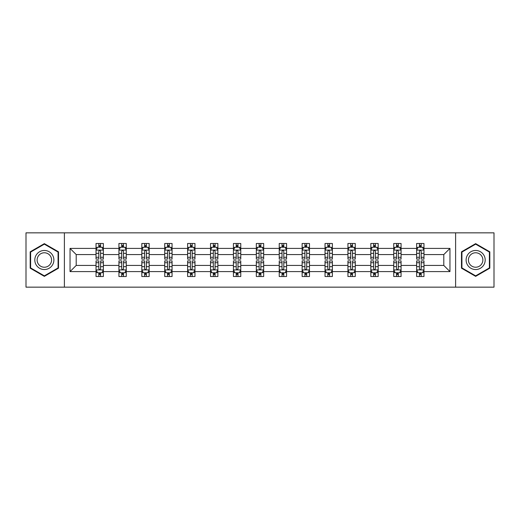 <?xml version="1.0" encoding="UTF-8"?>
<svg xmlns="http://www.w3.org/2000/svg" width="520" height="520" viewBox="0 0 520 520"><rect width="100%" height="100%" fill="white"/><g stroke="black" fill="none" stroke-linecap="round" stroke-linejoin="round"><path stroke-width="0.78" d="M455.611 287.157L494 287.157L494 232.843L455.611 232.843L455.611 287.157L64.389 287.157L64.389 232.843L26 232.843L26 287.157L64.389 287.157M423.976 271.596L423.976 265.434L443.794 265.434L449.963 271.596L423.976 271.596L423.976 276.517L421.187 276.517L421.187 272.772M455.611 232.843L64.389 232.843M416.637 271.596L401.076 271.596L401.076 265.434L416.637 265.434L416.637 276.517L423.976 276.517L423.976 272.597L422.598 272.597M401.076 271.596L401.076 276.517L398.288 276.517L398.288 272.772M393.738 271.596L378.176 271.596L378.176 265.434L393.738 265.434L393.738 276.517L401.076 276.517L401.076 272.597L399.698 272.597M378.176 271.596L378.176 276.517L375.388 276.517L375.388 272.772M370.832 271.596L355.271 271.596L355.271 265.434L370.832 265.434L370.832 276.517L378.176 276.517L378.176 272.597L376.792 272.597M355.271 271.596L355.271 276.517L352.482 276.517L352.482 272.772M347.932 271.596L332.371 271.596L332.371 265.434L347.932 265.434L347.932 276.517L355.271 276.517L355.271 272.597L353.893 272.597M332.371 271.596L332.371 276.517L329.583 276.517L329.583 272.772M325.033 271.596L309.471 271.596L309.471 265.434L325.033 265.434L325.033 276.517L332.371 276.517L332.371 272.597L330.993 272.597M309.471 271.596L309.471 276.517L306.683 276.517L306.683 272.772M302.133 271.596L286.572 271.596L286.572 265.434L302.133 265.434L302.133 276.517L309.471 276.517L309.471 272.597L308.094 272.597M286.572 271.596L286.572 276.517L283.784 276.517L283.784 272.772M279.233 271.596L263.673 271.596L263.673 265.434L279.233 265.434L279.233 276.517L286.572 276.517L286.572 272.597L285.194 272.597M263.673 271.596L263.673 276.517L260.884 276.517L260.884 272.772M256.328 271.596L240.767 271.596L240.767 265.434L256.328 265.434L256.328 276.517L263.673 276.517L263.673 272.597L262.288 272.597M240.767 271.596L240.767 276.517L237.978 276.517L237.978 272.772M233.428 271.596L217.867 271.596L217.867 265.434L233.428 265.434L233.428 276.517L240.767 276.517L240.767 272.597L239.389 272.597M217.867 271.596L217.867 276.517L215.078 276.517L215.078 272.772M210.529 271.596L194.968 271.596L194.968 265.434L210.529 265.434L210.529 276.517L217.867 276.517L217.867 272.597L216.489 272.597M194.968 271.596L194.968 276.517L192.179 276.517L192.179 272.772M187.629 271.596L172.068 271.596L172.068 265.434L187.629 265.434L187.629 276.517L194.968 276.517L194.968 272.597L193.589 272.597M172.068 271.596L172.068 276.517L169.28 276.517L169.28 272.772M164.73 271.596L149.169 271.596L149.169 265.434L164.73 265.434L164.73 276.517L172.068 276.517L172.068 272.597L170.683 272.597M149.169 271.596L149.169 276.517L146.374 276.517L146.374 272.772M141.823 271.596L126.263 271.596L126.263 265.434L141.823 265.434L141.823 276.517L149.169 276.517L149.169 272.597L147.784 272.597M126.263 271.596L126.263 276.517L123.474 276.517L123.474 272.772M118.924 271.596L103.363 271.596L103.363 265.434L118.924 265.434L118.924 276.517L126.263 276.517L126.263 272.597L124.885 272.597M103.363 271.596L103.363 276.517L100.575 276.517L100.575 272.772M96.025 271.596L70.038 271.596L70.038 248.404L96.025 248.404L96.025 254.566L76.206 254.566L76.206 265.434L96.025 265.434L96.025 276.517L103.363 276.517L103.363 272.597L101.985 272.597M97.403 247.403L96.025 247.403L96.025 243.483L96.025 248.404M98.813 247.228L98.813 243.483L96.025 243.483L103.363 243.483L103.363 248.404L118.924 248.404L118.924 243.483L126.263 243.483L126.263 248.404L141.823 248.404L141.823 243.483L149.169 243.483L149.169 248.404L164.73 248.404L164.73 243.483L172.068 243.483L172.068 248.404L187.629 248.404L187.629 243.483L194.968 243.483L194.968 248.404L210.529 248.404L210.529 243.483L217.867 243.483L217.867 248.404L233.428 248.404L233.428 243.483L240.767 243.483L240.767 248.404L256.328 248.404L256.328 243.483L263.673 243.483L263.673 248.404L279.233 248.404L279.233 243.483L286.572 243.483L286.572 248.404L302.133 248.404L302.133 243.483L309.471 243.483L309.471 248.404L325.033 248.404L325.033 243.483L332.371 243.483L332.371 248.404L347.932 248.404L347.932 243.483L355.271 243.483L355.271 248.404L370.832 248.404L370.832 243.483L378.176 243.483L378.176 248.404L393.738 248.404L393.738 243.483L401.076 243.483L401.076 248.404L416.637 248.404L416.637 243.483L423.976 243.483L423.976 248.404L449.963 248.404L449.963 271.596M416.637 248.404L416.637 254.566L401.076 254.566L401.076 248.404M393.738 248.404L393.738 254.566L378.176 254.566L378.176 248.404M370.832 248.404L370.832 254.566L355.271 254.566L355.271 248.404M347.932 248.404L347.932 254.566L332.371 254.566L332.371 248.404M325.033 248.404L325.033 254.566L309.471 254.566L309.471 248.404M302.133 248.404L302.133 254.566L286.572 254.566L286.572 248.404M279.233 248.404L279.233 254.566L263.673 254.566L263.673 248.404M256.328 248.404L256.328 254.566L240.767 254.566L240.767 248.404M233.428 248.404L233.428 254.566L217.867 254.566L217.867 248.404M210.529 248.404L210.529 254.566L194.968 254.566L194.968 248.404M187.629 248.404L187.629 254.566L172.068 254.566L172.068 248.404M164.73 248.404L164.73 254.566L149.169 254.566L149.169 248.404M141.823 248.404L141.823 254.566L126.263 254.566L126.263 248.404M118.924 248.404L118.924 254.566L103.363 254.566L103.363 248.404M70.038 248.404L76.206 254.566M443.794 265.434L443.794 254.566L423.976 254.566L423.976 248.404M419.425 247.156L421.187 247.156M396.526 247.156L398.288 247.156M373.626 247.156L375.388 247.156M350.721 247.156L352.482 247.156M327.821 247.156L329.583 247.156M304.922 247.156L306.683 247.156M282.022 247.156L283.784 247.156M259.116 247.156L260.884 247.156M236.217 247.156L237.978 247.156M213.317 247.156L215.078 247.156M190.417 247.156L192.179 247.156M167.518 247.156L169.28 247.156M144.612 247.156L146.374 247.156M121.713 247.156L123.474 247.156M98.813 247.156L100.575 247.156M98.813 272.844L100.575 272.844M121.713 272.844L123.474 272.844M144.612 272.844L146.374 272.844M167.518 272.844L169.28 272.844M190.417 272.844L192.179 272.844M213.317 272.844L215.078 272.844M236.217 272.844L237.978 272.844M259.116 272.844L260.884 272.844M282.022 272.844L283.784 272.844M304.922 272.844L306.683 272.844M327.821 272.844L329.583 272.844M350.721 272.844L352.482 272.844M373.626 272.844L375.388 272.844M396.526 272.844L398.288 272.844M419.425 272.844L421.187 272.844M76.206 265.434L70.038 271.596M449.963 248.404L443.794 254.566M58.52 251.823L44.35 243.639L30.186 251.823L30.186 268.177L44.35 276.361L58.52 268.177L58.52 251.823M461.481 251.823L461.481 268.177L475.651 276.361L489.814 268.177L489.814 251.823L475.651 243.639L461.481 251.823M100.575 245.394L98.813 245.394M96.025 257.276L96.025 259.116L98.813 259.116L98.813 257.276L96.025 257.276L96.025 254.566M103.363 254.566L103.363 259.116L100.575 259.116L100.575 251.264C99.99 250.133 99.398 250.133 98.813 251.264L98.813 257.276M101.985 247.403L103.363 247.403L103.363 243.483L100.575 243.483L100.575 247.228M103.363 250.166L101.894 247.228L97.494 247.228L96.025 250.166M98.813 274.606L100.575 274.606M103.363 262.724L103.363 260.884L100.575 260.884L100.575 262.724L103.363 262.724L103.363 265.434M96.025 265.434L96.025 260.884L98.813 260.884L98.813 268.736C99.398 269.867 99.99 269.867 100.575 268.736L100.575 262.724M97.403 272.597L96.025 272.597L96.025 276.517L98.813 276.517L98.813 272.772M96.025 269.834L97.494 272.772L101.894 272.772L103.363 269.834M123.474 245.394L121.713 245.394M120.302 247.403L118.924 247.403L118.924 243.483L121.713 243.483L121.713 247.228M118.924 257.276L118.924 259.116L121.713 259.116L121.713 257.276L118.924 257.276L118.924 254.566M126.263 254.566L126.263 259.116L123.474 259.116L123.474 251.264C122.889 250.133 122.304 250.133 121.713 251.264L121.713 257.276M124.885 247.403L126.263 247.403L126.263 243.483L123.474 243.483L123.474 247.228M126.263 250.166L124.794 247.228L120.393 247.228L118.924 250.166M146.374 245.394L144.612 245.394M143.208 247.403L141.823 247.403L141.823 243.483L144.612 243.483L144.612 247.228M141.823 257.276L141.823 259.116L144.612 259.116L144.612 257.276L141.823 257.276L141.823 254.566M149.169 254.566L149.169 259.116L146.374 259.116L146.374 251.264C145.788 250.133 145.203 250.133 144.612 251.264L144.612 257.276M147.784 247.403L149.169 247.403L149.169 243.483L146.374 243.483L146.374 247.228M149.169 250.166L147.7 247.228L143.292 247.228L141.823 250.166M121.713 274.606L123.474 274.606M126.263 262.724L126.263 260.884L123.474 260.884L123.474 262.724L126.263 262.724L126.263 265.434M118.924 265.434L118.924 260.884L121.713 260.884L121.713 268.736C122.298 269.867 122.889 269.867 123.474 268.736L123.474 262.724M120.302 272.597L118.924 272.597L118.924 276.517L121.713 276.517L121.713 272.772M118.924 269.834L120.393 272.772L124.794 272.772L126.263 269.834M144.612 274.606L146.374 274.606M149.169 262.724L149.169 260.884L146.374 260.884L146.374 262.724L149.169 262.724L149.169 265.434M141.823 265.434L141.823 260.884L144.612 260.884L144.612 268.736C145.203 269.867 145.788 269.867 146.374 268.736L146.374 262.724M143.208 272.597L141.823 272.597L141.823 276.517L144.612 276.517L144.612 272.772M141.823 269.834L143.292 272.772L147.7 272.772L149.169 269.834M36.088 255.229A9.542 9.542 0 0 0 39.578 268.262A9.542 9.542 0 0 0 52.611 264.771A9.542 9.542 0 0 0 49.12 251.739A9.542 9.542 0 0 0 36.088 255.229M38.096 256.386A7.221 7.221 0 0 0 40.736 266.26A7.221 7.221 0 0 0 50.609 263.614A7.221 7.221 0 0 0 47.964 253.741A7.221 7.221 0 0 0 38.096 256.386M58.078 252.077L58.078 267.923L44.35 275.847L30.622 267.923L30.622 252.077L44.35 244.153L58.078 252.077M467.389 255.229A9.542 9.542 0 0 0 470.88 268.262A9.542 9.542 0 0 0 483.912 264.771A9.542 9.542 0 0 0 480.422 251.739A9.542 9.542 0 0 0 467.389 255.229M469.391 256.386A7.221 7.221 0 0 0 472.037 266.26A7.221 7.221 0 0 0 481.904 263.614A7.221 7.221 0 0 0 479.265 253.741A7.221 7.221 0 0 0 469.391 256.386M489.379 252.077L489.379 267.923L475.651 275.847L461.923 267.923L461.923 252.077L475.651 244.153L489.379 252.077M169.28 245.394L167.518 245.394M166.108 247.403L164.73 247.403L164.73 243.483L167.518 243.483L167.518 247.228M164.73 257.276L164.73 259.116L167.518 259.116L167.518 257.276L164.73 257.276L164.73 254.566M172.068 254.566L172.068 259.116L169.28 259.116L169.28 251.264C168.688 250.133 168.103 250.133 167.518 251.264L167.518 257.276M170.683 247.403L172.068 247.403L172.068 243.483L169.28 243.483L169.28 247.228M172.068 250.166L170.599 247.228L166.192 247.228L164.73 250.166M167.518 274.606L169.28 274.606M172.068 262.724L172.068 260.884L169.28 260.884L169.28 262.724L172.068 262.724L172.068 265.434M164.73 265.434L164.73 260.884L167.518 260.884L167.518 268.736C168.103 269.867 168.688 269.867 169.28 268.736L169.28 262.724M166.108 272.597L164.73 272.597L164.73 276.517L167.518 276.517L167.518 272.772M164.73 269.834L166.192 272.772L170.599 272.772L172.068 269.834M192.179 245.394L190.417 245.394M189.007 247.403L187.629 247.403L187.629 243.483L190.417 243.483L190.417 247.228M187.629 257.276L187.629 259.116L190.417 259.116L190.417 257.276L187.629 257.276L187.629 254.566M194.968 254.566L194.968 259.116L192.179 259.116L192.179 251.264C191.594 250.133 191.003 250.133 190.417 251.264L190.417 257.276M193.589 247.403L194.968 247.403L194.968 243.483L192.179 243.483L192.179 247.228M194.968 250.166L193.499 247.228L189.098 247.228L187.629 250.166M190.417 274.606L192.179 274.606M194.968 262.724L194.968 260.884L192.179 260.884L192.179 262.724L194.968 262.724L194.968 265.434M187.629 265.434L187.629 260.884L190.417 260.884L190.417 268.736C191.003 269.867 191.588 269.867 192.179 268.736L192.179 262.724M189.007 272.597L187.629 272.597L187.629 276.517L190.417 276.517L190.417 272.772M187.629 269.834L189.098 272.772L193.499 272.772L194.968 269.834M215.078 245.394L213.317 245.394M211.906 247.403L210.529 247.403L210.529 243.483L213.317 243.483L213.317 247.228M210.529 257.276L210.529 259.116L213.317 259.116L213.317 257.276L210.529 257.276L210.529 254.566M217.867 254.566L217.867 259.116L215.078 259.116L215.078 251.264C214.494 250.133 213.909 250.133 213.317 251.264L213.317 257.276M216.489 247.403L217.867 247.403L217.867 243.483L215.078 243.483L215.078 247.228M217.867 250.166L216.398 247.228L211.998 247.228L210.529 250.166M213.317 274.606L215.078 274.606M217.867 262.724L217.867 260.884L215.078 260.884L215.078 262.724L217.867 262.724L217.867 265.434M210.529 265.434L210.529 260.884L213.317 260.884L213.317 268.736C213.902 269.867 214.494 269.867 215.078 268.736L215.078 262.724M211.906 272.597L210.529 272.597L210.529 276.517L213.317 276.517L213.317 272.772M210.529 269.834L211.998 272.772L216.398 272.772L217.867 269.834M237.978 245.394L236.217 245.394M234.806 247.403L233.428 247.403L233.428 243.483L236.217 243.483L236.217 247.228M233.428 257.276L233.428 259.116L236.217 259.116L236.217 257.276L233.428 257.276L233.428 254.566M240.767 254.566L240.767 259.116L237.978 259.116L237.978 251.264C237.393 250.133 236.808 250.133 236.217 251.264L236.217 257.276M239.389 247.403L240.767 247.403L240.767 243.483L237.978 243.483L237.978 247.228M240.767 250.166L239.304 247.228L234.897 247.228L233.428 250.166M236.217 274.606L237.978 274.606M240.767 262.724L240.767 260.884L237.978 260.884L237.978 262.724L240.767 262.724L240.767 265.434M233.428 265.434L233.428 260.884L236.217 260.884L236.217 268.736C236.802 269.867 237.393 269.867 237.978 268.736L237.978 262.724M234.806 272.597L233.428 272.597L233.428 276.517L236.217 276.517L236.217 272.772M233.428 269.834L234.897 272.772L239.304 272.772L240.767 269.834M260.884 245.394L259.116 245.394M257.712 247.403L256.328 247.403L256.328 243.483L259.116 243.483L259.116 247.228M256.328 257.276L256.328 259.116L259.116 259.116L259.116 257.276L256.328 257.276L256.328 254.566M263.673 254.566L263.673 259.116L260.884 259.116L260.884 251.264C260.293 250.133 259.708 250.133 259.116 251.264L259.116 257.276M262.288 247.403L263.673 247.403L263.673 243.483L260.884 243.483L260.884 247.228M263.673 250.166L262.204 247.228L257.797 247.228L256.328 250.166M259.116 274.606L260.884 274.606M263.673 262.724L263.673 260.884L260.884 260.884L260.884 262.724L263.673 262.724L263.673 265.434M256.328 265.434L256.328 260.884L259.116 260.884L259.116 268.736C259.708 269.867 260.293 269.867 260.884 268.736L260.884 262.724M257.712 272.597L256.328 272.597L256.328 276.517L259.116 276.517L259.116 272.772M256.328 269.834L257.797 272.772L262.204 272.772L263.673 269.834M283.784 245.394L282.022 245.394M280.611 247.403L279.233 247.403L279.233 243.483L282.022 243.483L282.022 247.228M279.233 257.276L279.233 259.116L282.022 259.116L282.022 257.276L279.233 257.276L279.233 254.566M286.572 254.566L286.572 259.116L283.784 259.116L283.784 251.264C283.199 250.133 282.607 250.133 282.022 251.264L282.022 257.276M285.194 247.403L286.572 247.403L286.572 243.483L283.784 243.483L283.784 247.228M286.572 250.166L285.103 247.228L280.696 247.228L279.233 250.166M282.022 274.606L283.784 274.606M286.572 262.724L286.572 260.884L283.784 260.884L283.784 262.724L286.572 262.724L286.572 265.434M279.233 265.434L279.233 260.884L282.022 260.884L282.022 268.736C282.607 269.867 283.192 269.867 283.784 268.736L283.784 262.724M280.611 272.597L279.233 272.597L279.233 276.517L282.022 276.517L282.022 272.772M279.233 269.834L280.696 272.772L285.103 272.772L286.572 269.834M306.683 245.394L304.922 245.394M303.511 247.403L302.133 247.403L302.133 243.483L304.922 243.483L304.922 247.228M302.133 257.276L302.133 259.116L304.922 259.116L304.922 257.276L302.133 257.276L302.133 254.566M309.471 254.566L309.471 259.116L306.683 259.116L306.683 251.264C306.098 250.133 305.507 250.133 304.922 251.264L304.922 257.276M308.094 247.403L309.471 247.403L309.471 243.483L306.683 243.483L306.683 247.228M309.471 250.166L308.002 247.228L303.602 247.228L302.133 250.166M329.583 245.394L327.821 245.394M326.411 247.403L325.033 247.403L325.033 243.483L327.821 243.483L327.821 247.228M325.033 257.276L325.033 259.116L327.821 259.116L327.821 257.276L325.033 257.276L325.033 254.566M332.371 254.566L332.371 259.116L329.583 259.116L329.583 251.264C328.998 250.133 328.413 250.133 327.821 251.264L327.821 257.276M330.993 247.403L332.371 247.403L332.371 243.483L329.583 243.483L329.583 247.228M332.371 250.166L330.902 247.228L326.502 247.228L325.033 250.166M352.482 245.394L350.721 245.394M349.317 247.403L347.932 247.403L347.932 243.483L350.721 243.483L350.721 247.228M347.932 257.276L347.932 259.116L350.721 259.116L350.721 257.276L347.932 257.276L347.932 254.566M355.271 254.566L355.271 259.116L352.482 259.116L352.482 251.264C351.897 250.133 351.312 250.133 350.721 251.264L350.721 257.276M353.893 247.403L355.271 247.403L355.271 243.483L352.482 243.483L352.482 247.228M355.271 250.166L353.808 247.228L349.401 247.228L347.932 250.166M375.388 245.394L373.626 245.394M372.216 247.403L370.832 247.403L370.832 243.483L373.626 243.483L373.626 247.228M370.832 257.276L370.832 259.116L373.626 259.116L373.626 257.276L370.832 257.276L370.832 254.566M378.176 254.566L378.176 259.116L375.388 259.116L375.388 251.264C374.797 250.133 374.212 250.133 373.626 251.264L373.626 257.276M376.792 247.403L378.176 247.403L378.176 243.483L375.388 243.483L375.388 247.228M378.176 250.166L376.707 247.228L372.3 247.228L370.832 250.166M398.288 245.394L396.526 245.394M395.115 247.403L393.738 247.403L393.738 243.483L396.526 243.483L396.526 247.228M393.738 257.276L393.738 259.116L396.526 259.116L396.526 257.276L393.738 257.276L393.738 254.566M401.076 254.566L401.076 259.116L398.288 259.116L398.288 251.264C397.703 250.133 397.111 250.133 396.526 251.264L396.526 257.276M399.698 247.403L401.076 247.403L401.076 243.483L398.288 243.483L398.288 247.228M401.076 250.166L399.607 247.228L395.207 247.228L393.738 250.166M421.187 245.394L419.425 245.394M418.015 247.403L416.637 247.403L416.637 243.483L419.425 243.483L419.425 247.228M416.637 257.276L416.637 259.116L419.425 259.116L419.425 257.276L416.637 257.276L416.637 254.566M423.976 254.566L423.976 259.116L421.187 259.116L421.187 251.264C420.602 250.133 420.01 250.133 419.425 251.264L419.425 257.276M422.598 247.403L423.976 247.403L423.976 243.483L421.187 243.483L421.187 247.228M423.976 250.166L422.507 247.228L418.106 247.228L416.637 250.166M304.922 274.606L306.683 274.606M309.471 262.724L309.471 260.884L306.683 260.884L306.683 262.724L309.471 262.724L309.471 265.434M302.133 265.434L302.133 260.884L304.922 260.884L304.922 268.736C305.507 269.867 306.092 269.867 306.683 268.736L306.683 262.724M303.511 272.597L302.133 272.597L302.133 276.517L304.922 276.517L304.922 272.772M302.133 269.834L303.602 272.772L308.002 272.772L309.471 269.834M327.821 274.606L329.583 274.606M332.371 262.724L332.371 260.884L329.583 260.884L329.583 262.724L332.371 262.724L332.371 265.434M325.033 265.434L325.033 260.884L327.821 260.884L327.821 268.736C328.406 269.867 328.998 269.867 329.583 268.736L329.583 262.724M326.411 272.597L325.033 272.597L325.033 276.517L327.821 276.517L327.821 272.772M325.033 269.834L326.502 272.772L330.902 272.772L332.371 269.834M350.721 274.606L352.482 274.606M355.271 262.724L355.271 260.884L352.482 260.884L352.482 262.724L355.271 262.724L355.271 265.434M347.932 265.434L347.932 260.884L350.721 260.884L350.721 268.736C351.312 269.867 351.897 269.867 352.482 268.736L352.482 262.724M349.317 272.597L347.932 272.597L347.932 276.517L350.721 276.517L350.721 272.772M347.932 269.834L349.401 272.772L353.808 272.772L355.271 269.834M373.626 274.606L375.388 274.606M378.176 262.724L378.176 260.884L375.388 260.884L375.388 262.724L378.176 262.724L378.176 265.434M370.832 265.434L370.832 260.884L373.626 260.884L373.626 268.736C374.212 269.867 374.797 269.867 375.388 268.736L375.388 262.724M372.216 272.597L370.832 272.597L370.832 276.517L373.626 276.517L373.626 272.772M370.832 269.834L372.3 272.772L376.707 272.772L378.176 269.834M396.526 274.606L398.288 274.606M401.076 262.724L401.076 260.884L398.288 260.884L398.288 262.724L401.076 262.724L401.076 265.434M393.738 265.434L393.738 260.884L396.526 260.884L396.526 268.736C397.111 269.867 397.696 269.867 398.288 268.736L398.288 262.724M395.115 272.597L393.738 272.597L393.738 276.517L396.526 276.517L396.526 272.772M393.738 269.834L395.207 272.772L399.607 272.772L401.076 269.834M419.425 274.606L421.187 274.606M423.976 262.724L423.976 260.884L421.187 260.884L421.187 262.724L423.976 262.724L423.976 265.434M416.637 265.434L416.637 260.884L419.425 260.884L419.425 268.736C420.01 269.867 420.602 269.867 421.187 268.736L421.187 262.724M418.015 272.597L416.637 272.597L416.637 276.517L419.425 276.517L419.425 272.772M416.637 269.834L418.106 272.772L422.507 272.772L423.976 269.834M103.324 250.094L96.064 250.094M103.363 257.276L100.575 257.276M98.813 253.344L96.025 253.344M103.363 253.344L100.575 253.344M100.575 246.331L98.813 246.331M96.064 269.906L103.324 269.906M96.025 262.724L98.813 262.724M100.575 266.656L103.363 266.656M96.025 266.656L98.813 266.656M98.813 273.669L100.575 273.669M126.23 250.094L118.963 250.094M126.263 257.276L123.474 257.276M121.713 253.344L118.924 253.344M126.263 253.344L123.474 253.344M123.474 246.331L121.713 246.331M149.13 250.094L141.863 250.094M149.169 257.276L146.374 257.276M144.612 253.344L141.823 253.344M149.169 253.344L146.374 253.344M146.374 246.331L144.612 246.331M118.963 269.906L126.23 269.906M118.924 262.724L121.713 262.724M123.474 266.656L126.263 266.656M118.924 266.656L121.713 266.656M121.713 273.669L123.474 273.669M141.863 269.906L149.13 269.906M141.823 262.724L144.612 262.724M146.374 266.656L149.169 266.656M141.823 266.656L144.612 266.656M144.612 273.669L146.374 273.669M172.029 250.094L164.762 250.094M172.068 257.276L169.28 257.276M167.518 253.344L164.73 253.344M172.068 253.344L169.28 253.344M169.28 246.331L167.518 246.331M164.762 269.906L172.029 269.906M164.73 262.724L167.518 262.724M169.28 266.656L172.068 266.656M164.73 266.656L167.518 266.656M167.518 273.669L169.28 273.669M194.928 250.094L187.661 250.094M194.968 257.276L192.179 257.276M190.417 253.344L187.629 253.344M194.968 253.344L192.179 253.344M192.179 246.331L190.417 246.331M187.661 269.906L194.928 269.906M187.629 262.724L190.417 262.724M192.179 266.656L194.968 266.656M187.629 266.656L190.417 266.656M190.417 273.669L192.179 273.669M217.834 250.094L210.567 250.094M217.867 257.276L215.078 257.276M213.317 253.344L210.529 253.344M217.867 253.344L215.078 253.344M215.078 246.331L213.317 246.331M210.567 269.906L217.834 269.906M210.529 262.724L213.317 262.724M215.078 266.656L217.867 266.656M210.529 266.656L213.317 266.656M213.317 273.669L215.078 273.669M240.734 250.094L233.467 250.094M240.767 257.276L237.978 257.276M236.217 253.344L233.428 253.344M240.767 253.344L237.978 253.344M237.978 246.331L236.217 246.331M233.467 269.906L240.734 269.906M233.428 262.724L236.217 262.724M237.978 266.656L240.767 266.656M233.428 266.656L236.217 266.656M236.217 273.669L237.978 273.669M263.633 250.094L256.367 250.094M263.673 257.276L260.884 257.276M259.116 253.344L256.328 253.344M263.673 253.344L260.884 253.344M260.884 246.331L259.116 246.331M256.367 269.906L263.633 269.906M256.328 262.724L259.116 262.724M260.884 266.656L263.673 266.656M256.328 266.656L259.116 266.656M259.116 273.669L260.884 273.669M286.533 250.094L279.266 250.094M286.572 257.276L283.784 257.276M282.022 253.344L279.233 253.344M286.572 253.344L283.784 253.344M283.784 246.331L282.022 246.331M279.266 269.906L286.533 269.906M279.233 262.724L282.022 262.724M283.784 266.656L286.572 266.656M279.233 266.656L282.022 266.656M282.022 273.669L283.784 273.669M309.433 250.094L302.166 250.094M309.471 257.276L306.683 257.276M304.922 253.344L302.133 253.344M309.471 253.344L306.683 253.344M306.683 246.331L304.922 246.331M332.339 250.094L325.072 250.094M332.371 257.276L329.583 257.276M327.821 253.344L325.033 253.344M332.371 253.344L329.583 253.344M329.583 246.331L327.821 246.331M355.238 250.094L347.971 250.094M355.271 257.276L352.482 257.276M350.721 253.344L347.932 253.344M355.271 253.344L352.482 253.344M352.482 246.331L350.721 246.331M378.137 250.094L370.871 250.094M378.176 257.276L375.388 257.276M373.626 253.344L370.832 253.344M378.176 253.344L375.388 253.344M375.388 246.331L373.626 246.331M401.037 250.094L393.77 250.094M401.076 257.276L398.288 257.276M396.526 253.344L393.738 253.344M401.076 253.344L398.288 253.344M398.288 246.331L396.526 246.331M423.937 250.094L416.676 250.094M423.976 257.276L421.187 257.276M419.425 253.344L416.637 253.344M423.976 253.344L421.187 253.344M421.187 246.331L419.425 246.331M302.166 269.906L309.433 269.906M302.133 262.724L304.922 262.724M306.683 266.656L309.471 266.656M302.133 266.656L304.922 266.656M304.922 273.669L306.683 273.669M325.072 269.906L332.339 269.906M325.033 262.724L327.821 262.724M329.583 266.656L332.371 266.656M325.033 266.656L327.821 266.656M327.821 273.669L329.583 273.669M347.971 269.906L355.238 269.906M347.932 262.724L350.721 262.724M352.482 266.656L355.271 266.656M347.932 266.656L350.721 266.656M350.721 273.669L352.482 273.669M370.871 269.906L378.137 269.906M370.832 262.724L373.626 262.724M375.388 266.656L378.176 266.656M370.832 266.656L373.626 266.656M373.626 273.669L375.388 273.669M393.77 269.906L401.037 269.906M393.738 262.724L396.526 262.724M398.288 266.656L401.076 266.656M393.738 266.656L396.526 266.656M396.526 273.669L398.288 273.669M416.676 269.906L423.937 269.906M416.637 262.724L419.425 262.724M421.187 266.656L423.976 266.656M416.637 266.656L419.425 266.656M419.425 273.669L421.187 273.669"/></g></svg>
